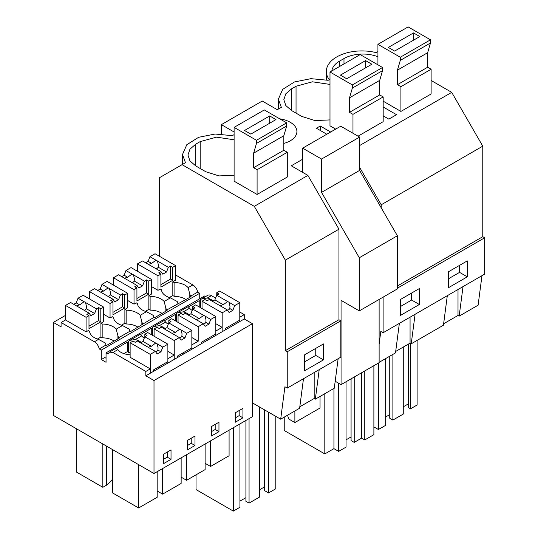 <?xml version="1.0" encoding="UTF-8"?>
<svg xmlns="http://www.w3.org/2000/svg" width="538" height="538" viewBox="0 0 538 538"><rect width="100%" height="100%" fill="white"/><g stroke="black" fill="none" stroke-linecap="round" stroke-linejoin="round"><path stroke-width="0.81" d="M383.177 115.852L388.84 119.12L396.519 114.688L383.177 106.988M431.12 80.471L451.718 92.368L482.774 146.154L482.774 236.7L397.367 286.008M482.774 146.154L381.227 204.776L381.227 207.829M234.104 134.621L232.302 135.663L215.079 134.029L198.589 137.311L186.78 144.735L182.503 154.5L185.462 162.705L159.517 177.681L159.517 256.33M377.925 51.587L376.123 52.623A35.589 20.545 -0 0 0 326.324 71.467A35.589 20.545 -0 0 0 329.283 79.671L328.18 80.303L310.964 78.669L294.468 81.958L282.665 89.375L278.381 99.147L281.34 107.344L277.272 109.698L262.262 101.03L221.367 124.641L234.104 131.998M443.628 323.762L458.006 315.456L458.006 289.505M447.3 295.685L443.44 325.208L411.227 343.809L410.064 343.136L410.064 317.185M410.501 343.392L410.501 408.813L417.111 405L417.111 340.413M410.501 408.813L408.302 407.542L408.302 344.152M403.271 406.815L408.302 403.91M392.888 354.394L392.888 420.07L403.271 414.078L403.271 347.057M392.888 420.07L389.741 418.255L389.741 356.21M385.652 416.984L389.741 414.623M373.883 426.896L378.416 429.512L385.652 425.336L385.652 358.57M459.573 265.348L459.573 272.376L448.423 278.812M378.416 363.063L378.416 429.512M463.03 286.599L459.163 316.129L458.006 315.456M481.967 275.671L478.1 305.201L459.163 316.129M467.293 276.828L448.423 287.729L448.423 271.791L467.293 260.89L467.293 276.828L459.573 272.376M430.487 42.973L400.292 60.404L400.292 57.243L377.925 44.338L408.127 26.9L430.487 39.812L430.487 42.973L427.649 52.704L427.649 67.23L431.12 69.234L431.12 93.982L400.918 111.42L383.177 101.178M377.925 56.746A26.692 15.414 0 0 0 343.984 58.568L339.579 61.11A26.692 15.414 0 0 0 331.825 70.949M482.774 236.7L484.657 237.789L484.657 274.118L383.117 332.74L380.803 331.401L379.122 344.226M302.679 159.221L291.28 165.805L307.897 175.401L254.292 206.35L285.348 260.136L338.953 229.188L307.897 175.401M395.686 351.435L410.064 343.136M399.364 323.358L395.497 352.888L379.122 362.343M415.087 314.279L411.227 343.809M484.657 237.789L397.367 288.186M383.117 297.144L383.117 332.74M419.358 304.508L419.358 288.57L400.48 299.471L400.48 315.409L419.358 304.508L411.631 300.049L400.48 306.492M451.718 92.368L359.619 145.542M359.619 167.345L381.227 204.776M182.079 164.655L254.292 206.35M234.104 139.779L216.565 137.156L200.163 141.608L195.758 144.15L189.975 149.147L187.944 155.045L189.975 160.943L195.758 165.939L205.825 171.756L219.067 175.919L234.104 175.28M234.104 127.371L264.306 109.934L286.667 122.846L286.667 126.006L256.471 143.438L256.471 140.284L234.104 127.371L234.104 181.178L257.097 194.453L287.299 177.022L287.299 152.267L257.097 169.705L257.097 194.453M329.989 84.426L312.444 81.803L296.041 86.248L291.636 88.79L285.853 93.794L283.822 99.691L285.853 105.589L291.636 110.586L301.704 116.396L314.945 120.566L329.989 119.92M382.545 70.646L352.35 88.084L352.35 84.923L329.989 72.011L360.184 54.58L382.545 67.492L382.545 70.646L379.707 80.377L379.707 94.91L383.177 96.914L383.177 121.662L358.046 136.175M329.989 72.011L329.989 125.825L335.678 129.113M279.726 118.837A22.69 13.1 180 0 1 290.258 122.281A22.69 13.1 180 0 1 296.902 131.541A22.69 13.1 180 0 1 283.829 143.411M326.808 134.231L316.425 128.239L320.265 126.02L330.648 132.018M320.265 126.02L320.265 130.452M354.226 377.03L354.226 442.391L361.617 438.127L364.764 439.943L373.883 434.677L373.883 365.679M354.226 442.391L351.079 440.575L351.079 378.846M346.048 439.849L351.079 436.943M284.232 417.125L284.232 430.494L324.811 453.924L333.937 448.658L338.651 451.382L346.048 447.118L346.048 381.751M411.631 293.028L411.631 300.049M361.617 372.76L361.617 438.127M364.764 370.944L364.764 439.943M324.811 393.695L324.811 453.924M333.937 388.429L333.937 448.658M338.651 383.238L338.651 451.382M338.146 358.705L334.28 388.234L315.342 399.162L314.179 398.497L314.179 372.538M299.807 406.795L314.179 398.497M303.479 378.718L299.612 408.248L280.675 419.183L252.443 402.881L252.443 416.681L154.002 473.521L53.343 415.403L53.343 322.41L61.076 326.882L61.076 322.524L94.392 341.758C96.874 343.365 98.501 345.759 99.268 348.927L101.299 350.103L101.299 359.545L106.047 362.289L106.047 352.841L108.077 354.011L109.389 352.114L112.946 352.471L145.825 371.449L145.825 375.806L154.002 380.527L154.002 473.521M319.209 369.64L315.342 399.162M340.836 320.823L287.238 351.771L285.348 350.682L338.953 319.733L340.836 320.823L340.836 357.151L287.238 388.1L284.918 386.761L280.675 419.183M287.238 351.771L287.238 388.1M323.472 359.868L304.602 370.763L304.602 354.824L323.472 343.93L323.472 359.868L315.752 355.41L304.602 361.845M315.752 348.389L315.752 355.41M233.331 427.717L233.331 511.1L239.935 507.287L239.935 423.904M233.331 511.1L196.02 489.56L196.02 474.846M268.563 412.189L268.563 492.936L275.799 488.76L275.799 416.365M268.563 492.936L264.474 490.575L264.474 409.828M259.444 489.849L264.474 486.944M245.913 420.454L245.913 501.295L249.06 503.111L259.444 497.119L259.444 406.923M239.935 501.113L245.913 497.663M249.06 418.638L249.06 503.111M285.348 350.682L285.348 260.136M338.953 319.733L338.953 229.188M199.739 298.751L199.739 293.264L197.708 292.094A7.115 4.109 60 0 0 192.833 284.925L175.617 274.979M106.047 352.841L204.487 296.008L205.529 296.613M201.925 298.691L207.829 295.281A7.115 4.109 60 0 1 211.387 295.631L207.264 298.018L201.75 298.792L200.466 299.727L199.833 301.038L199.208 300.675L188.347 306.942M252.443 402.881L252.443 323.694L244.265 318.973L244.265 314.616L239.787 312.027M215.61 298.072L211.387 295.631M221.367 124.641L221.367 134.043M153.471 371.395L153.471 369.942L167.876 361.623L167.876 344.185L162.772 347.131L160.956 351.812L157.183 353.991L155.368 351.408L149.759 348.173A5.34 3.08 -0 0 1 148.959 347.79A5.34 3.08 -0 0 1 148.3 347.326L137.392 341.031L135.179 342.309L133.02 341.065L130.129 342.733L130.129 357.266L150.257 368.886L145.825 371.449M115.973 348.51C115.939 347.938 116.497 348.355 117.661 349.747A16.127 9.307 -0 0 0 130.129 354.838M101.299 359.545L104.802 357.521L106.047 358.241M86.087 317.312L88.985 315.638L86.833 314.394L89.046 313.116L78.131 306.821A5.34 3.08 -0 0 1 77.331 306.438A5.34 3.08 -0 0 1 76.672 305.974L70.619 302.484L65.515 305.429L86.087 317.312L86.087 331.838L88.333 330.54L89.59 331.267A16.127 9.307 -0 0 0 98.521 339.377L105.32 343.036A7.115 4.109 -120 0 1 105.946 345.073L99.268 348.927M86.087 331.838L65.515 319.962L61.076 322.524M65.515 315.382L53.343 322.41M150.257 368.886L150.257 373.244L145.825 375.806M244.265 318.973L174.231 359.411L174.231 355.046L167.876 358.718L167.876 363.076L150.257 373.244L150.257 354.36L155.368 351.408M177.439 357.555L177.439 356.102L191.844 347.783L191.844 330.352L186.747 333.298L184.931 337.978L181.151 340.157L179.336 337.568L174.231 340.52L174.231 359.411L167.876 363.076M141.252 342.43A16.127 9.307 -0 0 0 135.354 339.532L129.84 340.305L128.555 341.247A7.115 4.109 -120 0 0 127.923 342.551L127.298 342.188L127.298 351.637L128.555 352.363L128.555 341.247M174.231 355.046L167.876 351.381M139.941 334.67C139.907 334.105 140.472 334.515 141.629 335.907A16.127 9.307 -0 0 0 144.271 338.106M158.441 367.071L159.699 367.797M130.129 352.43A16.127 9.307 0 0 0 128.555 352.363M127.298 351.637L123.881 353.607M127.298 342.188L116.437 348.456M116.215 329.162L117.903 335.773A7.115 4.109 -120 0 1 118.528 337.803L129.92 331.233A7.115 4.109 -120 0 0 129.288 329.195L122.489 325.537L116.215 329.162A16.127 9.307 -0 0 0 102.173 324.004L100.915 323.277L103.699 321.67L103.699 307.137L100.814 308.805L100.814 321.838L88.985 328.664L88.985 315.638M118.528 337.803L119.16 338.167L106.578 345.436L105.946 345.073M110.055 303.472L112.953 301.798L110.801 300.554L113.014 299.276L102.099 292.981A5.34 3.08 -0 0 1 101.299 292.598A5.34 3.08 -0 0 1 100.64 292.134L94.594 288.644L89.483 291.589L110.055 303.472L110.055 317.998L112.301 316.7L113.558 317.427A16.127 9.307 -0 0 0 122.489 325.537M110.055 317.998L103.699 314.333M117.903 338.9L117.903 335.773M114.09 341.099A16.127 9.307 -0 0 0 102.173 337.803L102.173 324.004M102.173 337.803L100.915 337.077L100.915 323.277M106.558 446.123L106.558 485.148L102.832 487.3L76.739 472.23L76.739 428.914M102.832 487.3L102.832 443.978M112.55 449.586L112.55 492.909L138.649 507.973L138.649 464.65M163.471 459.331L167.244 457.152L167.244 452.068M138.649 507.973L157.177 497.273L157.177 471.685M106.558 485.148L112.55 479.788M109.389 352.114L116.04 348.281M171.023 459.331L171.023 449.889L163.471 454.247L163.471 463.695L171.023 459.331L167.244 457.152M199.739 293.264L101.299 350.103M197.708 292.094L190.445 296.29A7.115 4.109 -120 0 0 189.813 294.252L189.813 297.38M129.92 331.233L130.546 331.596L153.888 317.393L154.52 317.756L167.103 310.493L166.471 310.13L191.071 296.653L190.445 296.29M165.227 328.59A16.127 9.307 -0 0 0 159.322 325.692L153.807 326.465L152.523 327.407A7.115 4.109 -120 0 0 151.898 328.718L151.265 328.355L140.411 334.623M176.498 321.489L176.498 313.567L175.865 314.878L175.233 314.515L164.379 320.782M252.443 323.694L154.002 380.527M242.934 417.818L242.934 408.376L235.382 412.733L235.382 422.175L242.934 417.818L239.154 415.639L239.154 410.555M187.439 440.407L187.439 449.855L194.991 445.498L194.991 436.049L187.439 440.407M218.959 431.658L218.959 422.209L211.414 426.573L211.414 436.015L218.959 431.658L215.187 429.479L215.187 424.388M168.239 324.266A16.127 9.307 -0 0 1 165.603 322.074C164.44 320.675 163.875 320.265 163.908 320.83M153.982 326.371L163.976 320.601M153.888 317.393A7.115 4.109 -120 0 0 153.263 315.355L146.457 311.697L140.183 315.322L141.871 321.932L141.871 325.06M142.503 323.97A7.115 4.109 -120 0 0 141.871 321.932M134.029 289.632L136.928 287.958L134.776 286.714L136.982 285.443L126.074 279.141A5.34 3.08 -0 0 1 125.267 278.758A5.34 3.08 -0 0 1 124.614 278.294L118.562 274.804L113.457 277.756L134.029 289.632L134.029 304.158L136.275 302.86L137.533 303.593A16.127 9.307 -0 0 0 146.457 311.697M134.029 304.158L127.674 300.493M140.183 315.322A16.127 9.307 -0 0 0 126.141 310.164L124.883 309.437L127.674 307.83L127.674 293.297L124.782 294.972L124.782 307.998L112.953 314.824L112.953 301.798M191.844 337.541L198.199 341.213L191.844 344.878L191.844 349.236M225.382 329.875L225.382 328.422L239.787 320.103L239.787 302.672L234.682 305.618L232.867 310.298L229.094 312.477L227.278 309.895L222.167 312.84L222.167 331.731L222.167 327.373L215.819 331.038L215.819 335.396M162.025 313.419A16.127 9.307 0 0 0 150.115 310.13L148.858 309.404L148.858 295.597L150.115 296.324L150.115 310.13M206.377 339.397L207.634 340.124M166.471 310.13A7.115 4.109 -120 0 0 165.845 308.092L165.845 311.22M157.997 275.792L160.896 274.118L158.744 272.874L160.956 271.603L150.041 265.301A5.34 3.08 -0 0 1 149.241 264.918A5.34 3.08 -0 0 1 148.582 264.461L142.53 260.964L137.425 263.916L157.997 275.792L157.997 290.318L160.243 289.027L161.501 289.753A16.127 9.307 -0 0 0 170.432 297.857L164.157 301.482A16.127 9.307 -0 0 0 150.115 296.324M164.157 301.482L165.845 308.092M148.858 295.597L151.642 293.99L151.642 279.457L148.75 281.132L148.75 294.158L136.928 300.984L136.928 287.958M189.194 314.75A16.127 9.307 -0 0 0 183.297 311.852L177.782 312.632L176.498 313.567M175.233 314.515L175.233 320.762M181.145 477.152L186.585 480.293L186.585 454.704M211.414 431.658L215.187 429.479M186.585 480.293L205.119 469.6L205.119 444.011M222.167 327.373L215.819 323.701M187.883 306.996C187.849 306.425 188.408 306.835 189.571 308.234A16.127 9.307 -0 0 0 192.214 310.433M157.997 290.318L151.642 286.653M198.199 341.213L198.199 326.68L203.31 323.735L197.695 320.493A5.34 3.08 -0 0 1 196.895 320.11A5.34 3.08 -0 0 1 196.236 319.653L185.328 313.351L183.122 314.629L180.963 313.385L178.065 315.06L198.199 326.68M140.021 334.428L130.014 340.211M138.058 327.259A16.127 9.307 0 0 0 126.141 323.97L124.883 323.244L124.883 309.437M182.409 353.231L183.666 353.957M126.141 323.97L126.141 310.164M152.523 335.329L152.523 327.407M151.265 328.355L151.265 334.596M157.177 490.992L162.617 494.133L162.617 468.544M187.439 445.498L191.219 443.319L191.219 438.228M194.991 445.498L191.219 443.319M162.617 494.133L181.145 483.44L181.145 457.845M187.964 306.747L177.95 312.531M177.863 303.553A7.115 4.109 -120 0 0 177.231 301.522L170.432 297.857M186 299.579A16.127 9.307 0 0 0 174.083 296.29L172.826 295.564L172.826 281.757L174.083 282.484L174.083 296.29M192.833 284.925L188.125 287.642A16.127 9.307 -0 0 0 174.083 282.484M188.125 287.642L189.813 294.252M172.826 281.757L175.617 280.15L175.617 265.624L172.725 267.292L172.725 280.318L160.896 287.144L160.896 274.118M199.208 300.675L199.208 306.922M200.466 307.649L200.466 299.727M205.119 463.319L210.56 466.459L210.56 440.864M230.351 325.557L231.609 326.284M244.265 314.616L239.787 317.198L239.787 321.556M235.382 417.818L239.154 415.639M210.56 466.459L229.087 455.76L229.087 430.171M213.162 300.917A16.127 9.307 -0 0 0 207.264 298.018M335.194 381.24L341.058 384.63L341.058 300.359L359.303 310.89L359.303 257.756L321.556 192.375L321.556 159.06L302.679 148.158L302.679 172.389M359.303 310.89L397.367 288.913L397.367 235.779L359.619 170.398L359.619 137.082L340.742 126.188L302.679 148.158M341.058 384.63L379.122 362.652L379.122 299.451M320.043 396.452L320.043 408.019L294.878 422.552L288.96 419.129L287.46 415.262M294.878 422.552L294.878 410.978M397.367 235.779L359.303 257.756M359.619 170.398L321.556 192.375M359.619 137.082L321.556 159.06M431.12 69.234L400.918 86.672L400.918 111.42M377.925 44.338L377.925 64.822M400.292 60.404L397.447 70.135L397.447 84.668L400.918 86.672M427.649 67.23L397.447 84.668M430.487 39.812L400.292 57.243M388.349 47.445L394.636 51.076L419.808 36.55L413.514 32.919L388.349 47.445M427.649 52.704L397.447 70.135M413.514 32.919L413.514 40.182M383.177 96.914L352.975 114.345L352.975 133.249M352.35 88.084L349.512 97.815L349.512 112.341L352.975 114.345M379.707 94.91L349.512 112.341M382.545 67.492L352.35 84.923M340.406 75.125L346.701 78.756L371.866 64.23L365.571 60.592L340.406 75.125M379.707 80.377L349.512 97.815M365.571 60.592L365.571 67.862M256.471 143.438L253.627 153.169L253.627 167.701L257.097 169.705M286.667 126.006L283.829 135.737L283.829 150.263L287.299 152.267M283.829 150.263L253.627 167.701M286.667 122.846L256.471 140.284M244.528 130.478L250.816 134.11L275.981 119.584L269.693 115.952L244.528 130.478M283.829 135.737L253.627 153.169M269.693 115.952L269.693 123.215M232.867 310.298L229.8 308.523A5.34 3.08 180 0 1 227.567 310.305M234.682 305.618L228.415 301.912A5.34 3.08 -0 0 0 227.614 301.536L223.263 304.75A5.34 3.08 -0 0 0 220.331 305.914M229.074 302.376L229.982 306.162L229.8 308.523M222.167 312.84L202.039 301.219L204.938 299.545L207.09 300.789L209.302 299.511L220.21 305.813A5.34 3.08 -0 0 0 220.869 306.277A5.34 3.08 -0 0 0 221.669 306.653L227.278 309.895M227.614 301.536L216.706 295.234L214.891 299.915L212.443 301.327M239.787 302.672L219.652 291.045L216.76 292.719L218.919 293.963L216.706 295.234M202.039 301.219L202.039 308.556M223.263 304.75L214.891 299.915M216.76 292.719L216.76 295.207M160.956 271.603L162.772 274.185L166.545 272.006L158.172 267.171L158.354 264.81L157.446 261.024A5.34 3.08 -0 0 0 156.787 260.56A5.34 3.08 -0 0 0 155.986 260.184L151.635 263.398A5.34 3.08 -0 0 0 148.703 264.555M156.188 268.852A5.34 3.08 -0 0 0 158.172 267.171M137.425 263.916L137.425 271.253M155.986 260.184L149.941 256.687L148.125 261.367L145.677 262.779M149.941 256.687L155.038 253.741L175.617 265.624M172.826 295.517L169.362 297.521M160.896 284.663L170.573 279.074L170.573 266.048L168.36 267.325L166.545 272.006M168.36 267.325L157.446 261.024M170.573 266.048L172.725 267.292M151.635 263.398L148.125 261.367M170.573 279.074L172.725 280.318M201.414 343.715L201.414 342.262L215.819 333.943L215.819 316.512L210.714 319.458L208.899 324.138L205.825 322.363A5.34 3.08 180 0 1 203.599 324.145M208.899 324.138L205.126 326.317L203.31 323.735M210.714 319.458L204.447 315.752A5.34 3.08 -0 0 0 203.646 315.376L199.289 318.59A5.34 3.08 -0 0 0 196.357 319.747M205.106 316.216L206.014 320.002L205.825 322.363M203.646 315.376L192.739 309.074L190.923 313.755L188.475 315.167M215.819 316.512L195.684 304.885L192.792 306.552L194.944 307.797L192.739 309.074M178.065 315.06L178.065 322.397M199.289 318.59L190.923 313.755M192.792 306.552L192.792 309.041M136.982 285.443L138.797 288.025L142.577 285.846L134.204 281.011L134.386 278.65L133.478 274.864A5.34 3.08 -0 0 0 132.819 274.4A5.34 3.08 -0 0 0 132.018 274.024L127.661 277.238A5.34 3.08 -0 0 0 124.729 278.395M132.22 282.692A5.34 3.08 -0 0 0 134.204 281.011M113.457 277.756L113.457 285.093M132.018 274.024L125.966 270.527L124.15 275.207L121.709 276.619M125.966 270.527L131.07 267.581L151.642 279.457M148.858 309.357L145.394 311.361M136.928 298.503L146.598 292.914L146.598 279.888L144.392 281.166L142.577 285.846M144.392 281.166L133.478 274.864M146.598 279.888L148.75 281.132M127.661 277.238L124.15 275.207M146.598 292.914L148.75 294.158M184.931 337.978L181.857 336.203A5.34 3.08 180 0 1 179.625 337.985M186.747 333.298L180.479 329.592A5.34 3.08 -0 0 0 179.672 329.216L175.321 332.43A5.34 3.08 -0 0 0 172.389 333.587M181.138 330.056L182.039 333.842L181.857 336.203M174.231 340.52L154.097 328.9L156.995 327.225L159.147 328.469L161.36 327.191L172.268 333.493A5.34 3.08 -0 0 0 172.927 333.95A5.34 3.08 -0 0 0 173.727 334.333L179.336 337.568M179.672 329.216L168.764 322.914L166.948 327.595L164.507 329.007M191.844 330.352L171.716 318.725L168.824 320.392L170.976 321.637L168.764 322.914M154.097 328.9L154.097 336.237M175.321 332.43L166.948 327.595M168.824 320.392L168.824 322.881M113.014 299.276L114.829 301.865L118.602 299.686L110.229 294.851L110.411 292.49L109.51 288.704A5.34 3.08 -0 0 0 108.851 288.24A5.34 3.08 -0 0 0 108.051 287.857L103.693 291.071A5.34 3.08 -0 0 0 100.761 292.235M108.252 296.532A5.34 3.08 -0 0 0 110.229 294.851M89.483 291.589L89.483 298.933M108.051 287.857L101.998 284.367L100.182 289.047L97.734 290.459M101.998 284.367L107.102 281.421L127.674 293.297M124.883 323.197L121.42 325.201M112.953 312.343L122.63 306.754L122.63 293.728L120.418 295.006L118.602 299.686M120.418 295.006L109.51 288.704M122.63 293.728L124.782 294.972M103.693 291.071L100.182 289.047M122.63 306.754L124.782 307.998M160.956 351.812L157.89 350.043A5.34 3.08 180 0 1 155.657 351.825M162.772 347.131L156.504 343.432A5.34 3.08 -0 0 0 155.704 343.049L151.353 346.27A5.34 3.08 -0 0 0 148.421 347.427M157.163 343.896L158.071 347.683L157.89 350.043M130.129 342.733L150.257 354.36M155.704 343.049L144.796 336.754L142.98 341.435L140.532 342.847M167.876 344.185L147.742 332.565L144.85 334.233L147.008 335.477L144.796 336.754M151.353 346.27L142.98 341.435M144.85 334.233L144.85 336.721M89.046 313.116L90.861 315.705L94.634 313.519L86.262 308.691L86.443 306.33L85.535 302.544A5.34 3.08 -0 0 0 84.876 302.08A5.34 3.08 -0 0 0 84.076 301.697L79.725 304.911A5.34 3.08 -0 0 0 76.793 306.075M84.278 310.365A5.34 3.08 -0 0 0 86.262 308.691M65.515 305.429L65.515 319.962M84.076 301.697L78.03 298.207L76.214 302.887L73.767 304.3M78.03 298.207L83.128 295.261L103.699 307.137M100.915 337.037L97.452 339.034M88.985 326.183L98.662 320.594L98.662 307.568L96.45 308.839L94.634 313.519M96.45 308.839L85.535 302.544M98.662 307.568L100.814 308.805M79.725 304.911L76.214 302.887M98.662 320.594L100.814 321.838M339.579 66.477L339.579 61.11M343.984 63.935L343.984 58.568M296.041 113.128L296.041 86.248M291.636 110.586L291.636 88.79M195.758 165.939L195.758 144.15M200.163 168.481L200.163 141.608M117.661 349.747L112.946 352.471M98.521 339.377L94.392 341.758M141.629 335.907L135.354 339.532M165.603 322.074L159.322 325.692M189.571 308.234L183.297 311.852M326.324 79.873L326.324 71.467M278.381 109.053L278.381 99.147M182.503 164.413L182.503 154.5"/></g></svg>
